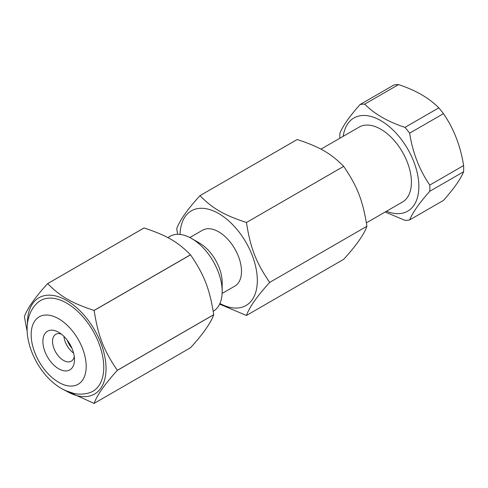 <?xml version="1.0" encoding="UTF-8"?>
<svg xmlns="http://www.w3.org/2000/svg" width="488" height="488" viewBox="0 0 488 488"><rect width="100%" height="100%" fill="white"/><g stroke="black" fill="none" stroke-linecap="round" stroke-linejoin="round"><path stroke-width="0.73" d="M213.226 311.289A43.267 24.98 -120 0 0 222.174 291.482A43.267 24.98 -120 0 0 191.583 238.492A43.267 24.98 -120 0 0 169.946 236.351L167.78 237.595M222.174 291.482L222.174 282.509A32.275 18.636 -120 0 0 199.354 242.981L191.583 238.492M222.125 293.453L234.813 286.127A32.275 18.636 -120 0 0 241.499 271.352A32.275 18.636 -120 0 0 227.408 238.87A32.275 18.636 -120 0 0 202.538 230.22L189.85 237.546M219.917 303.499A54.656 31.555 -120 0 0 257.322 280.49A54.656 31.555 -120 0 0 219.301 213.915A54.656 31.555 -120 0 0 180.048 234.441M219.624 304.134L246.44 315.468C249.35 307.245 257.097 296.222 269.687 282.406C255.956 262.294 250.49 248.203 246.446 222.504C223.827 215.031 212.89 208.718 199.964 195.664C187.368 209.48 179.621 220.497 176.717 228.719L177.608 234.325M246.44 315.468A65.74 37.954 -120 0 0 246.446 315.468L343.68 259.329C356.27 245.513 364.017 234.49 366.915 226.267L366.915 226.267A65.74 37.954 -120 0 0 366.915 226.261L269.687 282.399A65.74 37.954 -120 0 0 269.687 282.399L366.915 226.267M297.198 139.525A65.74 37.954 -120 0 0 297.186 139.525L199.958 195.664A65.74 37.954 -120 0 0 199.958 195.664L297.198 139.525C319.811 146.986 330.742 153.299 343.674 166.359L246.44 222.498A65.74 37.954 -120 0 0 246.44 222.498L343.68 166.365C357.405 186.471 362.877 200.562 366.915 226.261M67.198 340.099A17.495 10.102 -120 0 0 71.992 348.395M360.053 104.542L393.871 85.016A63.66 36.752 60 0 1 398.531 84.601C415.648 90.219 429.068 97.972 438.803 107.854A63.66 36.752 60 0 1 443.464 113.649C453.864 128.82 460.58 146.119 463.6 165.548A63.66 36.752 60 0 1 463.6 171.764C460.58 179.181 453.864 188.728 443.464 200.409L409.645 219.929C412.671 212.512 419.381 202.965 429.782 191.284A63.66 36.752 -120 0 0 429.782 185.068C419.381 169.903 412.671 152.604 409.645 133.175A63.66 36.752 -120 0 0 404.985 127.374C387.875 121.756 374.449 114.003 364.713 104.127A63.66 36.752 -120 0 0 360.053 104.542C349.652 116.217 342.942 125.77 339.916 133.187A63.66 36.752 -120 0 0 339.874 138.244M343.21 136.317A53.796 31.061 60 0 1 383.66 122.397A53.796 31.061 60 0 1 418.863 186.52A53.796 31.061 60 0 1 386.478 211.261M385.185 212.006L404.985 220.35A63.66 36.752 -120 0 0 409.645 219.929M366.397 222.857L402.46 202.032A43.267 24.98 -120 0 0 411.421 182.225A43.267 24.98 -120 0 0 392.535 138.677A43.267 24.98 -120 0 0 359.192 127.087L320.951 149.163M429.782 191.284L463.6 171.764M463.6 165.548L429.782 185.068M409.645 133.175L443.464 113.649M438.803 107.854L404.985 127.374M364.713 104.127L398.531 84.601M144.003 228L144.015 227.969A65.721 37.942 60 0 1 144.058 227.969C166.64 235.423 177.571 241.737 190.485 254.773A65.721 37.942 60 0 1 190.527 254.827C204.234 274.909 209.7 288.994 213.744 314.656A65.721 37.942 60 0 1 213.744 314.687A65.721 37.942 60 0 1 213.744 314.717C210.834 322.934 203.099 333.938 190.527 347.743L94.129 403.393A65.721 37.942 60 0 1 94.086 403.399L62.659 389.21M27.438 324.075A55.589 32.092 60 0 1 66.362 300.297A55.589 32.092 60 0 1 106.042 368.592A55.589 32.092 60 0 1 65.99 390.845M213.744 314.656L117.34 370.313A65.721 37.942 60 0 1 117.34 370.343A65.721 37.942 60 0 1 117.34 370.368L213.744 314.717M117.34 370.313C103.633 350.231 98.167 336.14 94.129 310.484L190.527 254.827M190.485 254.773L94.086 310.429A65.721 37.942 60 0 1 94.129 310.484M94.086 310.429C71.504 302.969 60.573 296.661 47.659 283.619L144.058 227.969M144.015 227.969L47.61 283.626A65.721 37.942 60 0 1 47.659 283.619M47.61 283.626C35.044 297.424 27.304 308.434 24.4 316.651A65.721 37.942 60 0 0 24.4 316.712L27.249 331.889M94.129 403.393C97.033 395.176 104.774 384.172 117.34 370.368M103.761 367.275A52.362 30.232 60 0 1 89.646 392.712C84.546 394.359 79.239 394.585 73.718 393.389L65.178 390.479C58.475 387.289 52.314 382.574 46.689 376.327C31.531 359.327 24.735 336.616 27.84 321.22C29.152 313.644 32.422 307.452 37.649 302.651A52.362 30.232 60 0 1 78.861 312.503A52.362 30.232 60 0 1 103.761 367.275M42.883 341.423A22.344 12.901 -120 0 0 58.682 368.788A22.344 12.901 -120 0 0 74.481 359.668A22.344 12.901 -120 0 0 58.682 332.304A22.344 12.901 -120 0 0 42.883 341.423M74.261 356.496A15.512 8.955 60 0 1 71.272 361.193A15.512 8.955 60 0 1 59.316 357.033A15.512 8.955 60 0 1 52.545 341.423A15.512 8.955 60 0 1 55.76 334.323A15.512 8.955 60 0 1 61.323 334.085M63.94 336.378A15.512 8.955 -120 0 0 73.584 353.08M86.205 366.433A38.918 22.472 60 0 1 58.682 382.324A38.918 22.472 60 0 1 31.165 334.658A38.918 22.472 60 0 1 58.682 318.768A38.918 22.472 60 0 1 86.205 366.433"/></g></svg>
